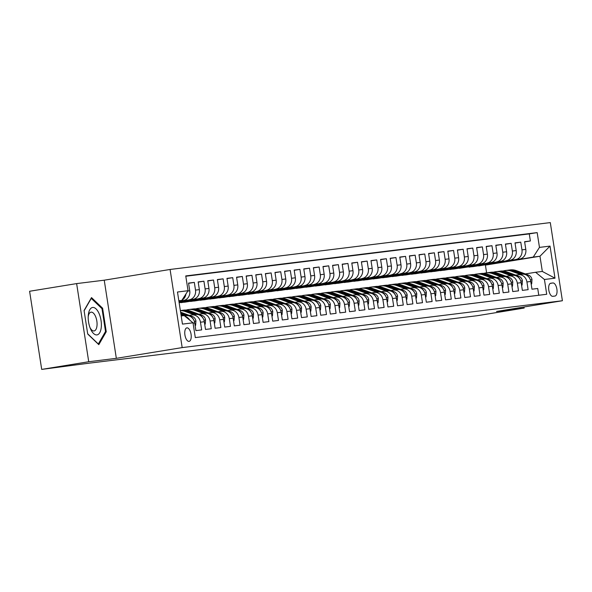 <?xml version="1.0" encoding="UTF-8"?>
<svg xmlns="http://www.w3.org/2000/svg" width="592" height="592" viewBox="0 0 592 592"><rect width="100%" height="100%" fill="white"/><g stroke="black" fill="none" stroke-linecap="round" stroke-linejoin="round"><path stroke-width="0.89" d="M189.04 341.377A6.838 3.093 80.7 0 0 189.092 341.369A6.838 3.093 80.7 0 0 191.053 334.177A6.838 3.093 80.7 0 0 186.946 327.857A6.838 3.093 80.7 0 0 186.894 327.864A6.838 3.093 80.7 0 0 184.933 335.057A6.838 3.093 80.7 0 0 189.04 341.377M76.634 283.598L88.726 361.734L116.335 358.33L104.236 280.194L76.634 283.598L29.6 291.264L41.699 369.401L88.793 363.222L477.13 315.728L524.164 308.062L523.994 306.996M104.236 280.194L170.082 269.464L550.301 222.599L562.4 300.736L182.173 347.6L170.082 269.464M193.059 323.114L194.716 322.914L195.908 330.617L201.672 329.907L200.473 322.203L204.314 321.73A8.547 7.622 -97 0 0 195.745 314.47A8.547 7.622 -97 0 0 195.486 314.507M204.314 321.73L205.513 329.441L211.27 328.73L210.079 321.019L213.919 320.546A8.547 7.622 -97 0 0 205.35 313.286A8.547 7.622 -97 0 0 205.084 313.323M213.919 320.546L215.111 328.257L220.875 327.546L219.676 319.835L223.517 319.362A8.547 7.622 -97 0 0 214.948 312.102A8.547 7.622 -97 0 0 214.689 312.139M223.517 319.362L224.716 327.073L230.473 326.362L229.282 318.651L233.122 318.178A8.547 7.622 -97 0 0 224.553 310.918A8.547 7.622 -97 0 0 224.287 310.955M233.122 318.178L234.314 325.889L240.078 325.178L238.879 317.467L242.72 316.994A8.547 7.622 -97 0 0 234.151 309.734A8.547 7.622 -97 0 0 233.892 309.771M242.72 316.994L243.919 324.705L249.676 323.994L248.485 316.283L252.325 315.81A8.547 7.622 -97 0 0 243.756 308.55A8.547 7.622 -97 0 0 243.49 308.587M252.325 315.81L253.517 323.521L259.281 322.81L258.082 315.099L261.923 314.626A8.547 7.622 -97 0 0 253.354 307.366A8.547 7.622 -97 0 0 253.095 307.411M261.923 314.626L263.122 322.337L268.879 321.626L267.688 313.915L271.528 313.442A8.547 7.622 -97 0 0 262.959 306.19A8.547 7.622 -97 0 0 262.693 306.227M271.528 313.442L272.72 321.153L278.484 320.442L277.285 312.731L281.126 312.258A8.547 7.622 -97 0 0 272.557 305.006A8.547 7.622 -97 0 0 272.298 305.043M281.126 312.258L282.325 319.969L288.082 319.258L286.891 311.547L290.731 311.081A8.547 7.622 -97 0 0 282.162 303.822A8.547 7.622 -97 0 0 281.896 303.859M290.731 311.081L291.923 318.785L297.687 318.074L296.488 310.371L300.329 309.897A8.547 7.622 -97 0 0 291.76 302.638A8.547 7.622 -97 0 0 291.501 302.675M300.329 309.897L301.528 317.601L307.285 316.89L306.094 309.187L309.934 308.713A8.547 7.622 -97 0 0 301.365 301.454A8.547 7.622 -97 0 0 301.099 301.491M309.934 308.713L311.126 316.417L316.89 315.706L315.699 308.003L319.539 307.529A8.547 7.622 -97 0 0 310.963 300.27A8.547 7.622 -97 0 0 310.704 300.307M319.539 307.529L320.731 315.233L326.488 314.522L325.297 306.819L329.137 306.345A8.547 7.622 -97 0 0 320.568 299.086A8.547 7.622 -97 0 0 320.302 299.123M329.137 306.345L330.329 314.049L336.093 313.346L334.902 305.635L338.742 305.161A8.547 7.622 -97 0 0 330.166 297.902A8.547 7.622 -97 0 0 329.907 297.939M338.742 305.161L339.934 312.872L345.691 312.162L344.5 304.451L348.34 303.977A8.547 7.622 -97 0 0 339.771 296.718A8.547 7.622 -97 0 0 339.505 296.755M348.34 303.977L349.532 311.688L355.296 310.978L354.105 303.267L357.945 302.793A8.547 7.622 -97 0 0 349.369 295.534A8.547 7.622 -97 0 0 349.11 295.571M357.945 302.793L359.137 310.504L364.894 309.794L363.703 302.083L367.543 301.609A8.547 7.622 -97 0 0 358.974 294.35A8.547 7.622 -97 0 0 358.715 294.387M367.543 301.609L368.735 309.32L374.499 308.61L373.308 300.899L377.148 300.425A8.547 7.622 -97 0 0 368.572 293.166A8.547 7.622 -97 0 0 368.313 293.203M377.148 300.425L378.34 308.136L384.097 307.426L382.906 299.715L386.746 299.241A8.547 7.622 -97 0 0 378.177 291.982A8.547 7.622 -97 0 0 377.918 292.019M386.746 299.241L387.938 306.952L393.702 306.242L392.511 298.531L396.351 298.057A8.547 7.622 -97 0 0 387.775 290.798A8.547 7.622 -97 0 0 387.516 290.842M396.351 298.057L397.543 305.768L403.3 305.058L402.109 297.347L405.949 296.873A8.547 7.622 -97 0 0 397.38 289.621A8.547 7.622 -97 0 0 397.121 289.658M405.949 296.873L407.141 304.584L412.905 303.874L411.714 296.163L415.554 295.689A8.547 7.622 -97 0 0 406.978 288.437A8.547 7.622 -97 0 0 406.719 288.474M415.554 295.689L416.746 303.4L422.503 302.69L421.312 294.986L425.152 294.513A8.547 7.622 -97 0 0 416.583 287.253A8.547 7.622 -97 0 0 416.324 287.29M425.152 294.513L426.344 302.216L432.108 301.506L430.917 293.802L434.757 293.329A8.547 7.622 -97 0 0 426.188 286.069A8.547 7.622 -97 0 0 425.922 286.106M434.757 293.329L435.949 301.032L441.713 300.322L440.515 292.618L444.355 292.145A8.547 7.622 -97 0 0 435.786 284.885A8.547 7.622 -97 0 0 435.527 284.922M444.355 292.145L445.554 299.848L451.311 299.138L450.12 291.434L453.96 290.961A8.547 7.622 -97 0 0 445.391 283.701A8.547 7.622 -97 0 0 445.125 283.738M453.96 290.961L455.152 298.664L460.916 297.954L459.718 290.25L463.558 289.777A8.547 7.622 -97 0 0 454.989 282.517A8.547 7.622 -97 0 0 454.73 282.554M463.558 289.777L464.757 297.48L470.514 296.777L469.323 289.066L473.163 288.593A8.547 7.622 -97 0 0 464.594 281.333A8.547 7.622 -97 0 0 464.328 281.37M473.163 288.593L474.355 296.303L480.119 295.593L478.921 287.882L482.761 287.409A8.547 7.622 -97 0 0 474.192 280.149A8.547 7.622 -97 0 0 473.933 280.186M482.761 287.409L483.96 295.119L489.717 294.409L488.526 286.698L492.366 286.225A8.547 7.622 -97 0 0 483.797 278.965A8.547 7.622 -97 0 0 483.531 279.002M492.366 286.225L493.558 293.935L499.322 293.225L498.124 285.514L501.964 285.041A8.547 7.622 -97 0 0 493.395 277.781A8.547 7.622 -97 0 0 493.136 277.818M501.964 285.041L503.163 292.751L508.92 292.041L507.729 284.33L511.569 283.857A8.547 7.622 -97 0 0 503 276.597A8.547 7.622 -97 0 0 502.734 276.634M511.569 283.857L512.761 291.567L518.525 290.857L517.327 283.146L521.167 282.673A8.547 7.622 -97 0 0 512.598 275.413A8.547 7.622 -97 0 0 512.339 275.45M521.167 282.673L522.366 290.383L528.123 289.673L526.932 281.962A8.547 7.622 -97 0 0 518.363 274.703A8.547 7.622 -97 0 0 518.096 274.747L515.743 275.125M482.857 264.668L469.056 266.933L472.934 266.666L519.584 259.067A8.547 7.622 -97 0 0 525.8 249.395L524.608 241.684L530.373 240.974L524.645 241.906M469.093 267.14L515.743 259.54A8.547 7.622 -97 0 0 521.959 249.861L520.768 242.158L515.04 243.09M520.768 242.158L515.01 242.868L516.202 250.571A8.547 7.622 -97 0 1 509.986 260.251L459.488 268.324L509.986 260.251M463.958 266.985L449.853 269.301L453.731 269.034L500.381 261.435A8.547 7.622 -97 0 0 506.597 251.755L505.405 244.052L511.17 243.342L505.442 244.274M454.049 268.22L440.256 270.485L444.126 270.218L490.783 262.619A8.547 7.622 -97 0 0 496.999 252.939L495.807 245.236L501.565 244.526L495.837 245.458M444.755 269.353L430.65 271.661L434.521 271.402L481.178 263.795A8.547 7.622 -97 0 0 487.394 254.123L486.202 246.42L491.967 245.71L486.239 246.642M434.846 270.588L421.053 272.845L424.923 272.586L471.58 264.979A8.547 7.622 -97 0 0 477.796 255.307L476.604 247.604L482.362 246.894L476.634 247.826M425.552 271.721L411.447 274.029L415.318 273.77L461.975 266.163A8.547 7.622 -97 0 0 468.191 256.491L466.999 248.781L472.764 248.07L467.036 249.01M415.643 272.956L401.842 275.213L405.72 274.954L452.377 267.347A8.547 7.622 -97 0 0 458.593 257.675L457.401 249.965L463.159 249.254L457.431 250.194M406.349 274.089L392.244 276.397L396.115 276.138L442.772 268.531A8.547 7.622 -97 0 0 448.988 258.859L447.796 251.149L453.561 250.438L447.833 251.371M396.44 275.324L382.639 277.581L386.517 277.322L433.174 269.715A8.547 7.622 -97 0 0 439.39 260.043L438.191 252.333L443.956 251.622L438.228 252.555M387.146 276.457L373.041 278.765L376.912 278.506L423.569 270.899A8.547 7.622 -97 0 0 429.785 261.227L428.593 253.517L434.35 252.806L428.63 253.739M377.237 277.685L363.436 279.949L367.314 279.69L413.971 272.083A8.547 7.622 -97 0 0 420.187 262.411L418.988 254.701L424.753 253.99L419.025 254.923M367.943 278.825L353.838 281.133L357.709 280.867L404.366 273.267A8.547 7.622 -97 0 0 410.582 263.595L409.39 255.885L415.147 255.174L409.427 256.107M358.034 280.053L344.233 282.317L348.111 282.051L394.76 274.451A8.547 7.622 -97 0 0 400.984 264.779L399.785 257.069L405.55 256.358L399.822 257.291M348.74 281.185L334.635 283.501L338.506 283.235L385.163 275.635A8.547 7.622 -97 0 0 391.379 265.963L390.187 258.253L395.944 257.542L390.224 258.475M338.831 282.421L325.03 284.685L328.908 284.419L375.557 276.819A8.547 7.622 -97 0 0 381.781 267.14L380.582 259.437L386.347 258.726L380.619 259.659M329.233 283.605L315.432 285.869L319.303 285.603L365.96 278.003A8.547 7.622 -97 0 0 372.176 268.324L370.984 260.621L376.741 259.91L371.021 260.843M319.628 284.789L305.827 287.053L309.705 286.787L356.354 279.187A8.547 7.622 -97 0 0 362.578 269.508L361.379 261.805L367.144 261.094L361.416 262.027M310.03 285.973L296.229 288.23L300.1 287.971L346.757 280.364A8.547 7.622 -97 0 0 352.973 270.692L351.781 262.989L357.538 262.278L351.811 263.211M300.425 287.157L286.624 289.414L290.502 289.155L337.151 281.548A8.547 7.622 -97 0 0 343.375 271.876L342.176 264.165L347.941 263.462L342.213 264.395M290.82 288.341L277.026 290.598L280.897 290.339L327.554 282.732A8.547 7.622 -97 0 0 333.77 273.06L332.578 265.349L338.335 264.639L332.608 265.579M281.222 289.525L267.421 291.782L271.299 291.523L317.948 283.916A8.547 7.622 -97 0 0 324.172 274.244L322.973 266.533L328.738 265.823L323.01 266.763M271.617 290.709L257.823 292.966L261.694 292.707L308.351 285.1A8.547 7.622 -97 0 0 314.567 275.428L313.375 267.717L319.132 267.007L313.405 267.939M262.019 291.886L248.218 294.15L252.096 293.891L298.745 286.284A8.547 7.622 -97 0 0 304.961 276.612L303.77 268.901L309.535 268.191L303.807 269.123M252.414 293.07L238.62 295.334L242.491 295.075L289.148 287.468A8.547 7.622 -97 0 0 295.364 277.796L294.172 270.085L299.929 269.375L294.202 270.307M242.816 294.254L229.015 296.518L232.893 296.252L279.542 288.652A8.547 7.622 -97 0 0 285.758 278.98L284.567 271.269L290.332 270.559L284.604 271.491M233.522 295.386L219.417 297.702L223.288 297.436L269.945 289.836A8.547 7.622 -97 0 0 276.161 280.164L274.969 272.453L280.726 271.743L274.999 272.675M223.924 296.57L209.812 298.886L213.69 298.62L260.339 291.02A8.547 7.622 -97 0 0 266.555 281.348L265.364 273.637L271.129 272.927L265.401 273.859M214.319 297.754L200.214 300.07L204.085 299.804L250.742 292.204A8.547 7.622 -97 0 0 256.958 282.525L255.766 274.821L261.523 274.111L255.796 275.043M204.714 298.938L190.609 301.254L194.487 300.988L241.136 293.388A8.547 7.622 -97 0 0 247.352 283.709L246.161 276.005L251.926 275.295L246.198 276.227M195.116 300.122L181.011 302.438L184.882 302.172L231.539 294.572A8.547 7.622 -97 0 0 237.755 284.893L236.563 277.189L242.32 276.479L236.593 277.411M179.139 302.727L221.933 295.756A8.547 7.622 -97 0 0 228.149 286.077L226.958 278.373L232.723 277.663L226.995 278.595M185.511 301.306L212.336 296.932A8.547 7.622 -97 0 0 218.552 287.261L217.36 279.557L223.117 278.847L217.39 279.779M179.028 301.979L202.73 298.116A8.547 7.622 -97 0 0 208.946 288.445L207.755 280.734L213.52 280.031L207.792 280.963M178.969 301.609L193.133 299.3A8.547 7.622 -97 0 0 199.349 289.629L198.157 281.918L203.914 281.207L198.187 282.147M178.91 301.239L183.527 300.484A8.547 7.622 -97 0 0 189.743 290.813L188.552 283.102L194.317 282.391L188.589 283.331M200.473 322.203A8.547 7.622 83 0 0 191.904 314.944A8.547 7.622 83 0 0 191.645 314.981L189.285 315.366M210.079 321.019A8.547 7.622 83 0 0 201.509 313.76A8.547 7.622 83 0 0 201.243 313.797L198.89 314.182M219.676 319.835A8.547 7.622 83 0 0 211.107 312.576A8.547 7.622 83 0 0 210.848 312.613L208.488 312.998M229.282 318.651A8.547 7.622 83 0 0 220.712 311.392A8.547 7.622 83 0 0 220.446 311.429L218.093 311.814M238.879 317.467A8.547 7.622 83 0 0 230.31 310.208A8.547 7.622 83 0 0 230.051 310.245L227.691 310.63M248.485 316.283A8.547 7.622 83 0 0 239.915 309.024A8.547 7.622 83 0 0 239.649 309.061L237.296 309.446M258.082 315.099A8.547 7.622 83 0 0 249.513 307.84A8.547 7.622 83 0 0 249.254 307.877L246.894 308.262M267.688 313.915A8.547 7.622 83 0 0 259.118 306.656A8.547 7.622 83 0 0 258.852 306.7L256.499 307.078M277.285 312.731A8.547 7.622 83 0 0 268.716 305.479A8.547 7.622 83 0 0 268.457 305.516L266.097 305.901M286.891 311.547A8.547 7.622 83 0 0 278.321 304.295A8.547 7.622 83 0 0 278.055 304.332L275.702 304.717M296.488 310.371A8.547 7.622 83 0 0 287.919 303.111A8.547 7.622 83 0 0 287.66 303.148L285.307 303.533M306.094 309.187A8.547 7.622 83 0 0 297.524 301.927A8.547 7.622 83 0 0 297.258 301.964L294.905 302.349M315.699 308.003A8.547 7.622 83 0 0 307.122 300.743A8.547 7.622 83 0 0 306.863 300.78L304.51 301.165M325.297 306.819A8.547 7.622 83 0 0 316.727 299.559A8.547 7.622 83 0 0 316.461 299.596L314.108 299.981M334.902 305.635A8.547 7.622 83 0 0 326.325 298.375A8.547 7.622 83 0 0 326.066 298.412L323.713 298.797M344.5 304.451A8.547 7.622 83 0 0 335.93 297.191A8.547 7.622 83 0 0 335.664 297.228L333.311 297.613M354.105 303.267A8.547 7.622 83 0 0 345.528 296.007A8.547 7.622 83 0 0 345.269 296.044L342.916 296.429M363.703 302.083A8.547 7.622 83 0 0 355.133 294.823A8.547 7.622 83 0 0 354.874 294.86L352.514 295.245M373.308 300.899A8.547 7.622 83 0 0 364.731 293.639A8.547 7.622 83 0 0 364.472 293.676L362.119 294.061M382.906 299.715A8.547 7.622 83 0 0 374.336 292.455A8.547 7.622 83 0 0 374.077 292.492L371.717 292.877M392.511 298.531A8.547 7.622 83 0 0 383.934 291.271A8.547 7.622 83 0 0 383.675 291.308L381.322 291.693M402.109 297.347A8.547 7.622 83 0 0 393.539 290.095A8.547 7.622 83 0 0 393.28 290.132L390.92 290.509M411.714 296.163A8.547 7.622 83 0 0 403.137 288.911A8.547 7.622 83 0 0 402.878 288.948L400.525 289.333M421.312 294.986A8.547 7.622 83 0 0 412.742 287.727A8.547 7.622 83 0 0 412.483 287.764L410.123 288.149M430.917 293.802A8.547 7.622 83 0 0 422.348 286.543A8.547 7.622 83 0 0 422.081 286.58L419.728 286.965M440.515 292.618A8.547 7.622 83 0 0 431.945 285.359A8.547 7.622 83 0 0 431.686 285.396L429.326 285.781M450.12 291.434A8.547 7.622 83 0 0 441.551 284.175A8.547 7.622 83 0 0 441.284 284.212L438.931 284.597M459.718 290.25A8.547 7.622 83 0 0 451.148 282.991A8.547 7.622 83 0 0 450.889 283.028L448.529 283.413M469.323 289.066A8.547 7.622 83 0 0 460.754 281.807A8.547 7.622 83 0 0 460.487 281.844L458.134 282.229M478.921 287.882A8.547 7.622 83 0 0 470.351 280.623A8.547 7.622 83 0 0 470.092 280.66L467.732 281.045M488.526 286.698A8.547 7.622 83 0 0 479.957 279.439A8.547 7.622 83 0 0 479.69 279.476L477.337 279.861M498.124 285.514A8.547 7.622 83 0 0 489.554 278.255A8.547 7.622 83 0 0 489.295 278.292L486.935 278.677M507.729 284.33A8.547 7.622 83 0 0 499.16 277.071A8.547 7.622 83 0 0 498.893 277.108L496.54 277.493M517.327 283.146A8.547 7.622 83 0 0 508.757 275.887A8.547 7.622 83 0 0 508.498 275.924L506.138 276.309M552.898 282.969L550.782 283.228A6.623 2.997 80.7 0 0 550.73 283.235A6.623 2.997 80.7 0 0 548.828 290.198A6.623 2.997 80.7 0 0 552.81 296.326L554.926 296.059A6.623 2.997 80.7 0 0 554.978 296.052A6.623 2.997 80.7 0 0 556.88 289.088A6.623 2.997 80.7 0 0 552.898 282.969L550.279 283.398M181.189 315.958L184.179 315.588L193.014 322.81L195.301 337.588L546.719 294.276L544.433 279.491L535.605 272.276L525.341 273.941M193.014 322.81L182.454 324.113L177.482 292.011L188.041 290.709L185.755 275.924L537.173 232.612L539.467 247.397L550.027 246.094L554.993 278.188L544.433 279.491M178.888 301.091L183.527 300.484M178.947 301.461L193.133 299.3M179.006 301.831L202.73 298.116M179.058 302.209L212.336 296.932M179.117 302.579L221.933 295.756M181.041 302.645L231.539 294.572M190.646 301.461L241.136 293.388M200.244 300.277L250.742 292.204M209.849 299.093L260.339 291.02M219.447 297.909L269.945 289.836M229.052 296.725L279.542 288.652M238.65 295.549L289.148 287.468M248.255 294.365L298.745 286.284M257.853 293.181L308.351 285.1M267.458 291.997L317.948 283.916M277.056 290.813L327.554 282.732M286.661 289.629L337.151 281.548M296.259 288.445L346.757 280.364M305.864 287.261L356.354 279.187M315.462 286.077L365.96 278.003M325.067 284.893L375.557 276.819M334.665 283.709L385.163 275.635M344.27 282.525L394.76 274.451M353.868 281.341L404.366 273.267M363.473 280.157L413.971 272.083M373.071 278.98L423.569 270.899M382.676 277.796L433.174 269.715M392.274 276.612L442.772 268.531M401.879 275.428L452.377 267.347M411.477 274.244L461.975 266.163M421.082 273.06L471.58 264.979M430.68 271.876L481.178 263.795M440.285 270.692L490.783 262.619M449.89 269.508L500.381 261.435M530.373 240.974L529.278 233.899L185.807 276.235M194.317 282.391L195.508 290.102A8.547 7.622 83 0 1 189.292 299.774M203.914 281.207L205.106 288.918A8.547 7.622 83 0 1 198.89 298.59M213.52 280.031L214.711 287.734A8.547 7.622 83 0 1 208.495 297.406M223.117 278.847L224.309 286.55A8.547 7.622 83 0 1 218.093 296.229M232.723 277.663L233.914 285.366A8.547 7.622 83 0 1 227.698 295.045M242.32 276.479L243.512 284.182A8.547 7.622 83 0 1 237.296 293.861M251.926 275.295L253.117 282.998A8.547 7.622 83 0 1 246.901 292.677M261.523 274.111L262.715 281.822A8.547 7.622 83 0 1 256.499 291.493M271.129 272.927L272.32 280.638A8.547 7.622 83 0 1 266.104 290.309M280.726 271.743L281.918 279.454A8.547 7.622 83 0 1 275.702 289.125M290.332 270.559L291.523 278.27A8.547 7.622 83 0 1 285.307 287.941M299.929 269.375L301.121 277.086A8.547 7.622 83 0 1 294.905 286.757M309.535 268.191L310.726 275.902A8.547 7.622 83 0 1 304.51 285.573M319.132 267.007L320.324 274.718A8.547 7.622 83 0 1 314.108 284.389M328.738 265.823L329.929 273.534A8.547 7.622 83 0 1 323.713 283.205M338.335 264.639L339.534 272.35A8.547 7.622 83 0 1 333.311 282.021M347.941 263.462L349.132 271.166A8.547 7.622 83 0 1 342.916 280.837M357.538 262.278L358.737 269.982A8.547 7.622 83 0 1 352.514 279.661M367.144 261.094L368.335 268.798A8.547 7.622 83 0 1 362.119 278.477M376.741 259.91L377.94 267.614A8.547 7.622 83 0 1 371.717 277.293M386.347 258.726L387.538 266.43A8.547 7.622 83 0 1 381.322 276.109M395.944 257.542L397.143 265.253A8.547 7.622 83 0 1 390.92 274.925M405.55 256.358L406.741 264.069A8.547 7.622 83 0 1 400.525 273.741M415.147 255.174L416.346 262.885A8.547 7.622 83 0 1 410.13 272.557M424.753 253.99L425.944 261.701A8.547 7.622 83 0 1 419.728 271.373M434.35 252.806L435.549 260.517A8.547 7.622 83 0 1 429.333 270.189M443.956 251.622L445.147 259.333A8.547 7.622 83 0 1 438.931 269.005M453.561 250.438L454.752 258.149A8.547 7.622 83 0 1 448.536 267.821M463.159 249.254L464.35 256.965A8.547 7.622 83 0 1 458.134 266.637M472.764 248.07L473.955 255.781A8.547 7.622 83 0 1 467.739 265.453M482.362 246.894L483.553 254.597A8.547 7.622 83 0 1 477.337 264.269M491.967 245.71L493.158 253.413A8.547 7.622 83 0 1 486.942 263.092M501.565 244.526L502.756 252.229A8.547 7.622 83 0 1 496.54 261.908M511.17 243.342L512.361 251.045A8.547 7.622 83 0 1 506.145 260.724M538.772 295.253L537.728 288.489L531.964 289.199L530.772 281.489A8.547 7.622 -97 0 0 522.203 274.229A8.547 7.622 -97 0 0 521.937 274.274M535.605 272.276L542.324 271.447L539.971 256.24L533.244 257.069L539.467 247.397M486.602 272.816L485.41 265.127L539.971 256.24L550.027 246.094M485.41 265.127L533.244 257.069M88.726 361.734L41.699 369.401M116.335 358.33L182.173 347.6M562.4 300.736L496.555 311.466L524.164 308.062M439.39 320.006L439.442 320.376M178.851 300.869L181.825 300.381L178.836 300.751M492.455 263.484L478.691 265.956M473.252 265.852L459.488 268.324M529.278 233.899L537.173 232.612M194.716 322.914A8.547 7.622 -97 0 0 186.147 315.654A8.547 7.622 -97 0 0 185.881 315.691M188.041 290.709L181.825 300.381M185.932 293.987A8.547 7.622 83 0 1 181.973 300.151M181.374 300.455A8.547 7.622 83 0 1 179.687 300.958M185.148 316.372A8.547 7.622 83 0 1 189.729 320.124M542.324 271.447L554.993 278.188M87.72 334.036L98.805 344.662L106.249 331.749L102.608 308.217L91.516 297.598L84.071 310.504L87.72 334.036M101.676 308.373L102.608 308.217M105.28 331.912L106.249 331.749M531.69 283.894L531.157 283.982L531.69 283.894L531.993 279.55A5.661 5.047 -97 0 0 528.493 275.102L516.416 270.648A16.347 14.578 -97 0 0 510.186 269.908L508.365 270.137A16.347 14.578 -97 0 0 507.788 270.218M520.346 274.459L511.614 271.24A16.347 14.578 -97 0 0 505.39 270.5A16.347 14.578 -97 0 0 503.015 271.025M523.624 274.207L514.596 270.877A16.347 14.578 -97 0 0 508.365 270.137M505.39 270.5L507.211 270.278A16.347 14.578 83 0 1 513.442 271.018L522.166 274.237M529.81 278.558L529.692 278.233A5.661 5.047 -97 0 0 527.324 275.628M101.254 327.383A13.89 6.283 80.7 0 0 96.067 308.92A13.89 6.283 80.7 0 0 88.319 314.996A13.89 6.283 80.7 0 0 88.267 315.529A13.89 6.283 80.7 0 0 90.406 328.627A13.89 6.283 80.7 0 0 96.888 334.917A13.89 6.283 80.7 0 0 101.254 327.383M89.962 327.509A9.509 4.299 80.7 0 0 94.091 330.943A9.509 4.299 80.7 0 0 96.984 325.792A9.509 4.299 80.7 0 0 95.504 316.328A9.509 4.299 80.7 0 0 91.027 312.169A9.509 4.299 80.7 0 0 88.201 316.727M84.116 310.77L91.257 298.39L101.994 308.684L105.524 331.483L98.316 343.989L87.683 333.799M522.085 285.078L521.559 285.166L522.085 285.078L522.396 280.734A5.661 5.047 -97 0 0 518.888 276.286L506.819 271.832A16.347 14.578 -97 0 0 500.588 271.092L498.76 271.321A16.347 14.578 -97 0 0 498.19 271.402M510.741 275.643L502.016 272.424A16.347 14.578 -97 0 0 495.785 271.684A16.347 14.578 -97 0 0 493.41 272.209M514.019 275.391L504.991 272.061A16.347 14.578 -97 0 0 498.76 271.321M495.785 271.684L497.613 271.462A16.347 14.578 83 0 1 503.836 272.202L512.568 275.421M520.205 279.742L520.094 279.417A5.661 5.047 -97 0 0 517.726 276.812M512.487 286.262L511.954 286.35L512.487 286.262L512.79 281.918A5.661 5.047 -97 0 0 509.29 277.47L497.213 273.016A16.347 14.578 -97 0 0 490.983 272.276L489.162 272.505A16.347 14.578 -97 0 0 488.585 272.586M501.143 276.827L492.411 273.608A16.347 14.578 -97 0 0 486.187 272.868A16.347 14.578 -97 0 0 483.812 273.386M504.421 276.575L495.393 273.238A16.347 14.578 -97 0 0 489.162 272.505M486.187 272.868L488.008 272.646A16.347 14.578 83 0 1 494.239 273.386L502.963 276.605M510.607 280.926L510.489 280.601A5.661 5.047 -97 0 0 508.121 277.996M502.882 287.446L502.349 287.534L502.882 287.446L503.193 283.102A5.661 5.047 -97 0 0 499.685 278.654L487.616 274.2A16.347 14.578 -97 0 0 481.385 273.46L479.557 273.682A16.347 14.578 -97 0 0 478.987 273.77M491.538 278.011L482.813 274.792A16.347 14.578 -97 0 0 476.582 274.052A16.347 14.578 -97 0 0 474.207 274.57M494.816 277.759L485.788 274.422A16.347 14.578 -97 0 0 479.557 273.682M476.582 274.052L478.41 273.83A16.347 14.578 83 0 1 484.633 274.57L493.365 277.789M501.002 282.11L500.891 281.785A5.661 5.047 -97 0 0 498.523 279.18M493.284 288.63L492.751 288.718L493.284 288.63L493.587 284.286A5.661 5.047 -97 0 0 490.087 279.838L478.01 275.384A16.347 14.578 -97 0 0 471.78 274.644L469.959 274.866A16.347 14.578 -97 0 0 469.382 274.954M481.94 279.195L473.208 275.976A16.347 14.578 -97 0 0 466.977 275.236A16.347 14.578 -97 0 0 464.609 275.754M485.218 278.943L476.183 275.606A16.347 14.578 -97 0 0 469.959 274.866M466.977 275.236L468.805 275.014A16.347 14.578 83 0 1 475.036 275.746L483.76 278.973M491.404 283.294L491.286 282.969A5.661 5.047 -97 0 0 488.918 280.364M483.679 289.814L483.146 289.902L483.679 289.814L483.99 285.47A5.661 5.047 -97 0 0 480.482 281.022L468.405 276.568A16.347 14.578 -97 0 0 462.182 275.828L460.354 276.05A16.347 14.578 -97 0 0 459.784 276.138M472.335 280.379L463.61 277.16A16.347 14.578 -97 0 0 457.379 276.42A16.347 14.578 -97 0 0 455.004 276.938M475.613 280.127L466.585 276.79A16.347 14.578 -97 0 0 460.354 276.05M457.379 276.42L459.2 276.198A16.347 14.578 83 0 1 465.43 276.93L474.162 280.157M481.799 284.478L481.688 284.153A5.661 5.047 -97 0 0 479.32 281.548M473.541 291.064L474.081 290.998L474.384 286.654A5.661 5.047 -97 0 0 470.884 282.206L458.807 277.752A16.347 14.578 -97 0 0 452.577 277.012L450.756 277.234A16.347 14.578 -97 0 0 450.179 277.322M462.737 281.563L454.005 278.344A16.347 14.578 -97 0 0 447.774 277.604A16.347 14.578 -97 0 0 445.406 278.122M466.015 281.311L456.98 277.974A16.347 14.578 -97 0 0 450.756 277.234M447.774 277.604L449.602 277.374A16.347 14.578 83 0 1 455.833 278.114L464.557 281.341M472.201 285.662L472.083 285.329A5.661 5.047 -97 0 0 469.715 282.732M473.548 291.079L474.081 290.998M464.476 292.182L463.943 292.263L464.476 292.182L464.787 287.838A5.661 5.047 -97 0 0 461.279 283.39L449.202 278.936A16.347 14.578 -97 0 0 442.979 278.196L441.151 278.418A16.347 14.578 -97 0 0 440.581 278.506M453.132 282.747L444.407 279.528A16.347 14.578 -97 0 0 438.176 278.788A16.347 14.578 -97 0 0 435.801 279.306M456.41 282.488L447.382 279.158A16.347 14.578 -97 0 0 441.151 278.418M438.176 278.788L439.997 278.558A16.347 14.578 83 0 1 446.227 279.298L454.959 282.525M462.596 286.846L462.485 286.513A5.661 5.047 -97 0 0 460.117 283.916M454.338 293.425L454.878 293.366L455.181 289.022A5.661 5.047 -97 0 0 451.681 284.574L439.604 280.12A16.347 14.578 -97 0 0 433.374 279.38L431.553 279.602A16.347 14.578 -97 0 0 430.976 279.683M443.526 283.931L434.802 280.712A16.347 14.578 -97 0 0 428.571 279.972A16.347 14.578 -97 0 0 426.203 280.49M446.812 283.672L437.777 280.342A16.347 14.578 -97 0 0 431.553 279.602M428.571 279.972L430.399 279.742A16.347 14.578 83 0 1 436.63 280.482L445.354 283.701M452.998 288.023L452.88 287.697A5.661 5.047 -97 0 0 450.512 285.1M454.345 293.447L454.878 293.366M444.74 294.609L445.273 294.55L445.584 290.206A5.661 5.047 -97 0 0 442.076 285.758L429.999 281.304A16.347 14.578 -97 0 0 423.776 280.564L421.948 280.786A16.347 14.578 -97 0 0 421.371 280.867M433.929 285.115L425.204 281.896A16.347 14.578 -97 0 0 418.973 281.156A16.347 14.578 -97 0 0 416.598 281.674M437.207 284.856L428.179 281.526A16.347 14.578 -97 0 0 421.948 280.786M418.973 281.156L420.794 280.926A16.347 14.578 83 0 1 427.024 281.666L435.749 284.885M443.393 289.207L443.282 288.881A5.661 5.047 -97 0 0 440.914 286.284M444.74 294.631L445.273 294.55M435.135 295.793L435.675 295.726L435.978 291.39A5.661 5.047 -97 0 0 432.478 286.942L420.401 282.48A16.347 14.578 -97 0 0 414.171 281.748L412.35 281.97A16.347 14.578 -97 0 0 411.773 282.051M424.323 286.299L415.599 283.072A16.347 14.578 -97 0 0 409.368 282.34A16.347 14.578 -97 0 0 407 282.858M427.609 286.04L418.574 282.71A16.347 14.578 -97 0 0 412.35 281.97M409.368 282.34L411.196 282.11A16.347 14.578 83 0 1 417.427 282.85L426.151 286.069M433.795 290.391L433.677 290.065A5.661 5.047 -97 0 0 431.309 287.468M435.142 295.815L435.675 295.726M425.537 296.977L426.07 296.91L426.381 292.574A5.661 5.047 -97 0 0 422.873 288.126L410.796 283.664A16.347 14.578 -97 0 0 404.573 282.924L402.745 283.154A16.347 14.578 -97 0 0 402.168 283.235M414.726 287.483L406.001 284.256A16.347 14.578 -97 0 0 399.77 283.516A16.347 14.578 -97 0 0 397.395 284.042M418.004 287.224L408.976 283.894A16.347 14.578 -97 0 0 402.745 283.154M399.77 283.516L401.591 283.294A16.347 14.578 83 0 1 407.821 284.034L416.546 287.253M424.19 291.575L424.079 291.249A5.661 5.047 -97 0 0 421.704 288.652M425.537 296.999L426.07 296.91M415.932 298.161L416.472 298.094L416.775 293.758A5.661 5.047 -97 0 0 413.275 289.31L401.198 284.848A16.347 14.578 -97 0 0 394.968 284.108L393.147 284.338A16.347 14.578 -97 0 0 392.57 284.419M405.12 288.667L396.396 285.44A16.347 14.578 -97 0 0 390.165 284.7A16.347 14.578 -97 0 0 387.797 285.226M408.406 288.408L399.371 285.078A16.347 14.578 -97 0 0 393.147 284.338M390.165 284.7L391.993 284.478A16.347 14.578 83 0 1 398.224 285.218L406.948 288.437L403.137 288.911M414.592 292.759L414.474 292.433A5.661 5.047 -97 0 0 412.106 289.828M415.939 298.183L416.472 298.094M406.334 299.345L406.867 299.278L407.17 294.934A5.661 5.047 -97 0 0 403.67 290.494L391.593 286.032A16.347 14.578 -97 0 0 385.37 285.292L383.542 285.522A16.347 14.578 -97 0 0 382.965 285.603M395.523 289.843L386.798 286.624A16.347 14.578 -97 0 0 380.567 285.884A16.347 14.578 -97 0 0 378.192 286.41M398.801 289.592L389.773 286.262A16.347 14.578 -97 0 0 383.542 285.522M380.567 285.884L382.388 285.662A16.347 14.578 83 0 1 388.618 286.402L397.343 289.621M404.987 293.943L404.876 293.617A5.661 5.047 -97 0 0 402.501 291.012M406.334 299.367L406.867 299.278M396.729 300.529L397.269 300.462L397.572 296.118A5.661 5.047 -97 0 0 394.072 291.671L381.995 287.216A16.347 14.578 -97 0 0 375.765 286.476L373.944 286.706A16.347 14.578 -97 0 0 373.367 286.787M385.917 291.027L377.193 287.808A16.347 14.578 -97 0 0 370.962 287.068A16.347 14.578 -97 0 0 368.594 287.594M389.203 290.776L380.168 287.446A16.347 14.578 -97 0 0 373.944 286.706M370.962 287.068L372.79 286.846A16.347 14.578 83 0 1 379.021 287.586L387.745 290.805M395.389 295.127L395.271 294.801A5.661 5.047 -97 0 0 392.903 292.196M396.736 300.551L397.269 300.462M387.131 301.713L387.664 301.646L387.967 297.302A5.661 5.047 -97 0 0 384.467 292.855L372.39 288.4A16.347 14.578 -97 0 0 366.167 287.66L364.339 287.89A16.347 14.578 -97 0 0 363.762 287.971M376.32 292.211L367.595 288.992A16.347 14.578 -97 0 0 361.364 288.252A16.347 14.578 -97 0 0 358.989 288.778M379.598 291.96L370.57 288.63A16.347 14.578 -97 0 0 364.339 287.89M361.364 288.252L363.185 288.03A16.347 14.578 83 0 1 369.415 288.77L378.14 291.989M385.784 296.311L385.666 295.985A5.661 5.047 -97 0 0 383.298 293.38M387.131 301.735L387.664 301.646M377.526 302.897L378.066 302.83L378.369 298.486A5.661 5.047 -97 0 0 374.869 294.039L362.792 289.584A16.347 14.578 -97 0 0 356.562 288.844L354.734 289.074A16.347 14.578 -97 0 0 354.164 289.155M366.714 293.395L357.99 290.176A16.347 14.578 -97 0 0 351.759 289.436A16.347 14.578 -97 0 0 349.391 289.954M370 293.144L360.965 289.806A16.347 14.578 -97 0 0 354.734 289.074M351.759 289.436L353.587 289.214A16.347 14.578 83 0 1 359.818 289.954L368.542 293.173M376.186 297.495L376.068 297.169A5.661 5.047 -97 0 0 373.7 294.564M377.533 302.919L378.066 302.83M367.928 304.081L368.461 304.014L368.764 299.67A5.661 5.047 -97 0 0 365.264 295.223L353.187 290.768A16.347 14.578 -97 0 0 346.956 290.028L345.136 290.25A16.347 14.578 -97 0 0 344.559 290.339M357.117 294.579L348.392 291.36A16.347 14.578 -97 0 0 342.161 290.62A16.347 14.578 -97 0 0 339.786 291.138M360.395 294.328L351.367 290.99A16.347 14.578 -97 0 0 345.136 290.25M342.161 290.62L343.982 290.398A16.347 14.578 83 0 1 350.212 291.138L358.937 294.357M366.581 298.679L366.463 298.353A5.661 5.047 -97 0 0 364.095 295.748M367.928 304.103L368.461 304.014M358.323 305.265L358.863 305.198L359.166 300.854A5.661 5.047 -97 0 0 355.666 296.407L343.589 291.952A16.347 14.578 -97 0 0 337.359 291.212L335.531 291.434A16.347 14.578 -97 0 0 334.961 291.523M347.511 295.763L338.787 292.544A16.347 14.578 -97 0 0 332.556 291.804A16.347 14.578 -97 0 0 330.188 292.322M350.797 295.512L341.762 292.174A16.347 14.578 -97 0 0 335.531 291.434M332.556 291.804L334.384 291.582A16.347 14.578 83 0 1 340.615 292.315L349.339 295.541M356.983 299.863L356.865 299.537A5.661 5.047 -97 0 0 354.497 296.932M358.33 305.287L358.863 305.198M348.725 306.449L349.258 306.382L349.561 302.038A5.661 5.047 -97 0 0 346.061 297.591L333.984 293.136A16.347 14.578 -97 0 0 327.753 292.396L325.933 292.618A16.347 14.578 -97 0 0 325.356 292.707M337.914 296.947L329.182 293.728A16.347 14.578 -97 0 0 322.958 292.988A16.347 14.578 -97 0 0 320.583 293.506M341.192 296.696L332.164 293.358A16.347 14.578 -97 0 0 325.933 292.618M322.958 292.988L324.779 292.759A16.347 14.578 83 0 1 331.009 293.499L339.734 296.725M347.378 301.047L347.26 300.714A5.661 5.047 -97 0 0 344.892 298.116M348.725 306.471L349.258 306.382M339.12 307.633L339.66 307.566L339.963 303.222A5.661 5.047 -97 0 0 336.456 298.775L324.386 294.32A16.347 14.578 -97 0 0 318.156 293.58L316.328 293.802A16.347 14.578 -97 0 0 315.758 293.891M328.308 298.131L319.584 294.912A16.347 14.578 -97 0 0 313.353 294.172A16.347 14.578 -97 0 0 310.985 294.69M331.594 297.88L322.559 294.542A16.347 14.578 -97 0 0 316.328 293.802M313.353 294.172L315.181 293.943A16.347 14.578 83 0 1 321.404 294.683L330.136 297.909M337.78 302.231L337.662 301.898A5.661 5.047 -97 0 0 335.294 299.3M339.127 307.648L339.66 307.566M329.522 308.817L330.055 308.75L330.358 304.406A5.661 5.047 -97 0 0 326.858 299.959L314.781 295.504A16.347 14.578 -97 0 0 308.55 294.764L306.73 294.986A16.347 14.578 -97 0 0 306.153 295.068M318.711 299.315L309.979 296.096A16.347 14.578 -97 0 0 303.755 295.356A16.347 14.578 -97 0 0 301.38 295.874M321.989 299.056L312.961 295.726A16.347 14.578 -97 0 0 306.73 294.986M303.755 295.356L305.576 295.127A16.347 14.578 83 0 1 311.806 295.867L320.531 299.093M328.175 303.415L328.057 303.082A5.661 5.047 -97 0 0 325.689 300.484M329.522 308.832L330.055 308.75M319.917 309.993L320.457 309.934L320.76 305.59A5.661 5.047 -97 0 0 317.253 301.143L305.183 296.688A16.347 14.578 -97 0 0 298.953 295.948L297.125 296.17A16.347 14.578 -97 0 0 296.555 296.252M309.105 300.499L300.381 297.28A16.347 14.578 -97 0 0 294.15 296.54A16.347 14.578 -97 0 0 291.775 297.058M312.391 300.24L303.356 296.91A16.347 14.578 -97 0 0 297.125 296.17M294.15 296.54L295.978 296.311A16.347 14.578 83 0 1 302.201 297.051L310.933 300.27L307.122 300.743M318.577 304.591L318.459 304.266A5.661 5.047 -97 0 0 316.091 301.668M319.924 310.016L320.457 309.934M310.319 311.177L310.852 311.111L311.155 306.774A5.661 5.047 -97 0 0 307.655 302.327L295.578 297.872A16.347 14.578 -97 0 0 289.347 297.132L287.527 297.354A16.347 14.578 -97 0 0 286.95 297.436M299.508 301.683L290.776 298.464A16.347 14.578 -97 0 0 284.552 297.724A16.347 14.578 -97 0 0 282.177 298.242M302.786 301.424L293.758 298.094A16.347 14.578 -97 0 0 287.527 297.354M284.552 297.724L286.373 297.495A16.347 14.578 83 0 1 292.603 298.235L301.328 301.454M308.972 305.775L308.854 305.45A5.661 5.047 -97 0 0 306.486 302.852M310.319 311.2L310.852 311.111M300.714 312.361L301.254 312.295L301.557 307.958A5.661 5.047 -97 0 0 298.05 303.511L285.98 299.049A16.347 14.578 -97 0 0 279.75 298.316L277.922 298.538A16.347 14.578 -97 0 0 277.352 298.62M289.902 302.867L281.178 299.641A16.347 14.578 -97 0 0 274.947 298.908A16.347 14.578 -97 0 0 272.572 299.426M293.181 302.608L284.153 299.278A16.347 14.578 -97 0 0 277.922 298.538M274.947 298.908L276.775 298.679A16.347 14.578 83 0 1 282.998 299.419L291.73 302.638L287.919 303.111M299.374 306.959L299.256 306.634A5.661 5.047 -97 0 0 296.888 304.036M300.721 312.384L301.254 312.295M291.116 313.545L291.649 313.479L291.952 309.142A5.661 5.047 -97 0 0 288.452 304.695L276.375 300.233A16.347 14.578 -97 0 0 270.144 299.493L268.324 299.722A16.347 14.578 -97 0 0 267.747 299.804M280.305 304.051L271.573 300.825A16.347 14.578 -97 0 0 265.349 300.085A16.347 14.578 -97 0 0 262.974 300.61M283.583 303.792L274.555 300.462A16.347 14.578 -97 0 0 268.324 299.722M265.349 300.085L267.17 299.863A16.347 14.578 83 0 1 273.4 300.603L282.125 303.822M289.769 308.143L289.651 307.818A5.661 5.047 -97 0 0 287.283 305.22M291.116 313.568L291.649 313.479M281.511 314.729L282.044 314.663L282.354 310.326A5.661 5.047 -97 0 0 278.847 305.879L266.777 301.417A16.347 14.578 -97 0 0 260.547 300.677L258.719 300.906A16.347 14.578 -97 0 0 258.149 300.988M270.699 305.235L261.975 302.009A16.347 14.578 -97 0 0 255.744 301.269A16.347 14.578 -97 0 0 253.369 301.794M273.978 304.976L264.95 301.646A16.347 14.578 -97 0 0 258.719 300.906M255.744 301.269L257.572 301.047A16.347 14.578 83 0 1 263.795 301.787L272.527 305.006L268.716 305.479M280.171 309.327L280.053 309.002A5.661 5.047 -97 0 0 277.685 306.397M281.518 314.752L282.044 314.663M271.913 315.913L272.446 315.847L272.749 311.503A5.661 5.047 -97 0 0 269.249 307.056L257.172 302.601A16.347 14.578 -97 0 0 250.941 301.861L249.121 302.09A16.347 14.578 -97 0 0 248.544 302.172M261.102 306.412L252.37 303.193A16.347 14.578 -97 0 0 246.146 302.453A16.347 14.578 -97 0 0 243.771 302.978M264.38 306.16L255.352 302.83A16.347 14.578 -97 0 0 249.121 302.09M246.146 302.453L247.967 302.231A16.347 14.578 83 0 1 254.197 302.971L262.922 306.19M270.566 310.511L270.448 310.186A5.661 5.047 -97 0 0 268.08 307.581M271.913 315.936L272.446 315.847M262.308 317.097L262.841 317.031L263.151 312.687A5.661 5.047 -97 0 0 259.644 308.24L247.574 303.785A16.347 14.578 -97 0 0 241.344 303.045L239.516 303.274A16.347 14.578 -97 0 0 238.946 303.356M251.496 307.596L242.772 304.377A16.347 14.578 -97 0 0 236.541 303.637A16.347 14.578 -97 0 0 234.166 304.162M254.775 307.344L245.747 304.014A16.347 14.578 -97 0 0 239.516 303.274M236.541 303.637L238.369 303.415A16.347 14.578 83 0 1 244.592 304.155L253.324 307.374L249.513 307.84M260.961 311.695L260.85 311.37A5.661 5.047 -97 0 0 258.482 308.765M262.315 317.12L262.841 317.031M252.71 318.281L253.243 318.215L253.546 313.871A5.661 5.047 -97 0 0 250.046 309.424L237.969 304.969A16.347 14.578 -97 0 0 231.738 304.229L229.918 304.458A16.347 14.578 -97 0 0 229.341 304.54M241.899 308.78L233.167 305.561A16.347 14.578 -97 0 0 226.943 304.821A16.347 14.578 -97 0 0 224.568 305.346M245.177 308.528L236.149 305.191A16.347 14.578 -97 0 0 229.918 304.458M226.943 304.821L228.764 304.599A16.347 14.578 83 0 1 234.994 305.339L243.719 308.558M251.363 312.879L251.245 312.554A5.661 5.047 -97 0 0 248.877 309.949M252.71 318.304L253.243 318.215M243.105 319.465L243.638 319.399L243.948 315.055A5.661 5.047 -97 0 0 240.441 310.608L228.371 306.153A16.347 14.578 -97 0 0 222.141 305.413L220.313 305.642A16.347 14.578 -97 0 0 219.743 305.724M232.293 309.964L223.569 306.745A16.347 14.578 -97 0 0 217.338 306.005A16.347 14.578 -97 0 0 214.963 306.523M235.572 309.712L226.544 306.375A16.347 14.578 -97 0 0 220.313 305.642M217.338 306.005L219.166 305.783A16.347 14.578 83 0 1 225.389 306.523L234.121 309.742L230.31 310.208M241.758 314.063L241.647 313.738A5.661 5.047 -97 0 0 239.279 311.133M243.105 319.488L243.638 319.399M233.507 320.649L234.04 320.583L234.343 316.239A5.661 5.047 -97 0 0 230.843 311.792L218.766 307.337A16.347 14.578 -97 0 0 212.535 306.597L210.715 306.819A16.347 14.578 -97 0 0 210.138 306.908M222.696 311.148L213.964 307.929A16.347 14.578 -97 0 0 207.733 307.189A16.347 14.578 -97 0 0 205.365 307.707M225.974 310.896L216.938 307.559A16.347 14.578 -97 0 0 210.715 306.819M207.733 307.189L209.561 306.967A16.347 14.578 83 0 1 215.791 307.707L224.516 310.926M232.16 315.247L232.042 314.922A5.661 5.047 -97 0 0 229.674 312.317M233.507 320.672L234.04 320.583M223.902 321.833L224.435 321.767L224.745 317.423A5.661 5.047 -97 0 0 221.238 312.976L209.161 308.521A16.347 14.578 -97 0 0 202.938 307.781L201.11 308.003A16.347 14.578 -97 0 0 200.54 308.092M213.09 312.332L204.366 309.113A16.347 14.578 -97 0 0 198.135 308.373A16.347 14.578 -97 0 0 195.76 308.891M216.369 312.08L207.341 308.743A16.347 14.578 -97 0 0 201.11 308.003M198.135 308.373L199.955 308.151A16.347 14.578 83 0 1 206.186 308.883L214.918 312.11L211.107 312.576M222.555 316.431L222.444 316.106A5.661 5.047 -97 0 0 220.076 313.501M223.902 321.856L224.435 321.767M214.297 323.017L214.837 322.951L215.14 318.607A5.661 5.047 -97 0 0 211.64 314.16L199.563 309.705A16.347 14.578 -97 0 0 193.332 308.965L191.512 309.187A16.347 14.578 -97 0 0 190.935 309.276M203.493 313.516L194.761 310.297A16.347 14.578 -97 0 0 188.53 309.557A16.347 14.578 -97 0 0 186.162 310.075M206.771 313.264L197.735 309.927A16.347 14.578 -97 0 0 191.512 309.187M188.53 309.557L190.358 309.327A16.347 14.578 83 0 1 196.588 310.067L205.313 313.294M212.957 317.615L212.839 317.282A5.661 5.047 -97 0 0 210.471 314.685M214.304 323.032L214.837 322.951M204.699 324.201L205.232 324.135L205.542 319.791A5.661 5.047 -97 0 0 202.035 315.344L189.958 310.889A16.347 14.578 -97 0 0 183.735 310.149L181.907 310.371A16.347 14.578 -97 0 0 181.337 310.46M193.887 314.7L185.163 311.481A16.347 14.578 -97 0 0 180.368 310.645M197.166 314.448L188.138 311.111A16.347 14.578 -97 0 0 181.907 310.371M180.353 310.563L180.752 310.511A16.347 14.578 83 0 1 186.983 311.251L195.715 314.478L191.904 314.944M203.352 318.799L203.241 318.466A5.661 5.047 -97 0 0 200.873 315.869M204.699 324.216L205.232 324.135M195.094 325.385L195.634 325.319L195.937 320.975A5.661 5.047 -97 0 0 192.437 316.528L180.604 312.162M183.661 315.654L180.989 314.67M187.568 315.625L180.752 313.116M180.841 313.716L186.11 315.662M193.754 319.983L193.636 319.65A5.661 5.047 -97 0 0 191.268 317.053M195.101 325.4L195.634 325.319M515.743 259.54L519.584 259.067M521.959 249.861L525.8 249.395M187.827 291.049L189.743 290.813M195.508 290.102L199.349 289.629M205.106 288.918L208.946 288.445M214.711 287.734L218.552 287.261M224.309 286.55L228.149 286.077M233.914 285.366L237.755 284.893M243.512 284.182L247.352 283.709M253.117 282.998L256.958 282.525M262.715 281.822L266.555 281.348M272.32 280.638L276.161 280.164M281.918 279.454L285.758 278.98M291.523 278.27L295.364 277.796M301.121 277.086L304.961 276.612M310.726 275.902L314.567 275.428M320.324 274.718L324.172 274.244M329.929 273.534L333.77 273.06M339.534 272.35L343.375 271.876M349.132 271.166L352.973 270.692M358.737 269.982L362.578 269.508M368.335 268.798L372.176 268.324M377.94 267.614L381.781 267.14M387.538 266.43L391.379 265.963M397.143 265.253L400.984 264.779M406.741 264.069L410.582 263.595M416.346 262.885L420.187 262.411M425.944 261.701L429.785 261.227M435.549 260.517L439.39 260.043M445.147 259.333L448.988 258.859M454.752 258.149L458.593 257.675M464.35 256.965L468.191 256.491M473.955 255.781L477.796 255.307M483.553 254.597L487.394 254.123M493.158 253.413L496.999 252.939M502.756 252.229L506.597 251.755M512.361 251.045L516.202 250.571M526.932 281.962L530.772 281.489M530.373 279.861L531.986 279.661M514.596 270.877L516.416 270.648M511.614 271.24L513.442 271.018M526.85 275.31L528.493 275.102M520.768 281.045L522.388 280.845M504.991 272.061L506.819 271.832M502.016 272.424L503.836 272.202M517.253 276.494L518.888 276.286M511.17 282.229L512.783 282.029M495.393 273.238L497.213 273.016M492.411 273.608L494.239 273.386M507.647 277.678L509.29 277.47M501.565 283.413L503.185 283.213M485.788 274.422L487.616 274.2M482.813 274.792L484.633 274.57M498.05 278.862L499.685 278.654M491.967 284.597L493.58 284.397M476.183 275.606L478.01 275.384M473.208 275.976L475.036 275.746M488.444 280.038L490.087 279.838M482.362 285.781L483.982 285.581M466.585 276.79L468.405 276.568M463.61 277.16L465.43 276.93M478.847 281.222L480.482 281.022M472.764 286.965L474.377 286.765M456.98 277.974L458.807 277.752M454.005 278.344L455.833 278.114M469.241 282.406L470.884 282.206M463.159 288.149L464.779 287.949M447.382 279.158L449.202 278.936M444.407 279.528L446.227 279.298M459.644 283.59L461.279 283.39M453.553 289.325L455.174 289.125M437.777 280.342L439.604 280.12M434.802 280.712L436.63 280.482M450.038 284.774L451.681 284.574M443.956 290.509L445.576 290.309M428.179 281.526L429.999 281.304M425.204 281.896L427.024 281.666M440.441 285.958L442.076 285.758M434.35 291.693L435.971 291.493M418.574 282.71L420.401 282.48M415.599 283.072L417.427 282.85M430.835 287.142L432.478 286.942M424.753 292.877L426.373 292.677M408.976 283.894L410.796 283.664M406.001 284.256L407.821 284.034M421.238 288.326L422.873 288.126M415.147 294.061L416.768 293.861M399.371 285.078L401.198 284.848M396.396 285.44L398.224 285.218M411.632 289.51L413.275 289.31M405.55 295.245L407.17 295.045M389.773 286.262L391.593 286.032M386.798 286.624L388.618 286.402M402.035 290.694L403.67 290.494M395.944 296.429L397.565 296.229M380.168 287.446L381.995 287.216M377.193 287.808L379.021 287.586M392.429 291.878L394.072 291.671M386.347 297.613L387.967 297.413M370.57 288.63L372.39 288.4M367.595 288.992L369.415 288.77M382.824 293.062L384.467 292.855M376.741 298.797L378.362 298.597M360.965 289.806L362.792 289.584M357.99 290.176L359.818 289.954M373.226 294.246L374.869 294.039M367.144 299.981L368.764 299.781M351.367 290.99L353.187 290.768M348.392 291.36L350.212 291.138M363.621 295.43L365.264 295.223M357.538 301.165L359.159 300.965M341.762 292.174L343.589 291.952M338.787 292.544L340.615 292.315M354.023 296.607L355.666 296.407M347.941 302.349L349.554 302.149M332.164 293.358L333.984 293.136M329.182 293.728L331.009 293.499M344.418 297.791L346.061 297.591M338.335 303.533L339.956 303.333M322.559 294.542L324.386 294.32M319.584 294.912L321.404 294.683M334.82 298.975L336.456 298.775M328.738 304.717L330.351 304.517M312.961 295.726L314.781 295.504M309.979 296.096L311.806 295.867M325.215 300.159L326.858 299.959M319.132 305.894L320.753 305.694M303.356 296.91L305.183 296.688M300.381 297.28L302.201 297.051M315.617 301.343L317.253 301.143M309.535 307.078L311.148 306.878M293.758 298.094L295.578 297.872M290.776 298.464L292.603 298.235M306.012 302.527L307.655 302.327M299.929 308.262L301.55 308.062M284.153 299.278L285.98 299.049M281.178 299.641L282.998 299.419M296.414 303.711L298.05 303.511M290.332 309.446L291.945 309.246M274.555 300.462L276.375 300.233M271.573 300.825L273.4 300.603M286.809 304.895L288.452 304.695M280.726 310.63L282.347 310.43M264.95 301.646L266.777 301.417M261.975 302.009L263.795 301.787M277.211 306.079L278.847 305.879M271.129 311.814L272.742 311.614M255.352 302.83L257.172 302.601M252.37 303.193L254.197 302.971M267.606 307.263L269.249 307.056M261.523 312.998L263.144 312.798M245.747 304.014L247.574 303.785M242.772 304.377L244.592 304.155M258.008 308.447L259.644 308.24M251.926 314.182L253.539 313.982M236.149 305.191L237.969 304.969M233.167 305.561L234.994 305.339M248.403 309.631L250.046 309.424M242.32 315.366L243.941 315.166M226.544 306.375L228.371 306.153M223.569 306.745L225.389 306.523M238.805 310.815L240.441 310.608M232.723 316.55L234.336 316.35M216.938 307.559L218.766 307.337M213.964 307.929L215.791 307.707M229.2 311.999L230.843 311.792M223.117 317.734L224.738 317.534M207.341 308.743L209.161 308.521M204.366 309.113L206.186 308.883M219.602 313.175L221.238 312.976M213.52 318.918L215.133 318.718M197.735 309.927L199.563 309.705M194.761 310.297L196.588 310.067M209.997 314.359L211.64 314.16M203.914 320.102L205.535 319.902M188.138 311.111L189.958 310.889M185.163 311.481L186.983 311.251M200.399 315.543L202.035 315.344M194.309 321.278L195.93 321.086M190.794 316.727L192.437 316.528M518.363 274.703L522.203 274.229M508.757 275.887L512.598 275.413M499.16 277.071L503 276.597M489.554 278.255L493.395 277.781M479.957 279.439L483.797 278.965M470.351 280.623L474.192 280.149M460.754 281.807L464.594 281.333M451.148 282.991L454.989 282.517M441.551 284.175L445.391 283.701M431.945 285.359L435.786 284.885M422.348 286.543L426.188 286.069M412.742 287.727L416.583 287.253M393.539 290.095L397.38 289.621M383.934 291.271L387.775 290.798M374.336 292.455L378.177 291.982M364.731 293.639L368.572 293.166M355.133 294.823L358.974 294.35M345.528 296.007L349.369 295.534M335.93 297.191L339.771 296.718M326.325 298.375L330.166 297.902M316.727 299.559L320.568 299.086M297.524 301.927L301.365 301.454M278.321 304.295L282.162 303.822M259.118 306.656L262.959 306.19M239.915 309.024L243.756 308.55M220.712 311.392L224.553 310.918M201.509 313.76L205.35 313.286M184.512 315.854L186.147 315.654"/></g></svg>
